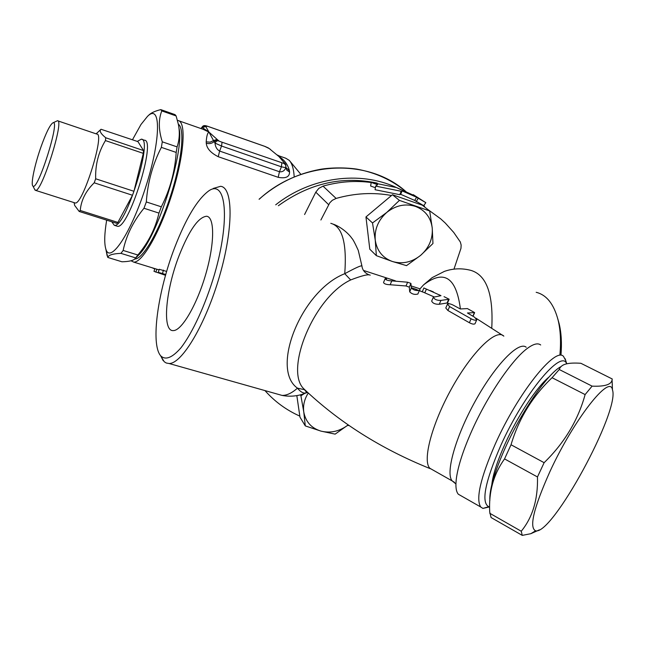 <?xml version="1.0" encoding="UTF-8"?>
<svg xmlns="http://www.w3.org/2000/svg" width="645" height="645" viewBox="0 0 645 645"><rect width="100%" height="100%" fill="white"/><g stroke="black" fill="none" stroke-linecap="round" stroke-linejoin="round"><path stroke-width="0.97" d="M179.165 255.46C189.227 230.16 198.386 217.083 206.634 216.244C214.761 217.018 214.745 243.375 205.795 274.069C196.951 304.771 181.745 330.708 173.352 330.595C161.822 331.756 165.62 290.008 179.165 255.46M550.024 471.374C533.762 507.728 528.948 527.529 535.584 530.795C552.144 535.64 620.176 410.543 612.46 389.87C610.178 373.463 573.929 419.363 550.024 471.374M537.47 476.953L544.122 462.683C564.383 442.97 578.049 420.266 585.12 394.579L592.102 386.137C604.679 386.686 611.339 384.605 612.081 379.913L612.258 378.986L580.871 363.28C574.445 362.853 569.583 363.062 566.278 363.925C562.593 364.788 560.247 366.65 559.239 369.504L552.072 377.712C532.399 396.441 518.717 418.782 511.025 444.76L504.551 458.909C493.578 474.123 488.636 491.796 489.708 511.937L491.087 517.548L522.265 535.382L521.249 531.238C532.649 517.33 538.059 499.238 537.47 476.953L504.551 458.909M539.413 529.843L530.803 533.705L522.265 535.382M612.339 384.509L612.307 385.791M489.853 500.601C489.232 489.813 494.465 472.011 505.551 447.195C522.119 410.47 548.306 372.883 561.013 366.61M489.757 513.267L521.249 531.238M511.025 444.76L544.122 462.683M552.072 377.712L585.12 394.579M559.239 369.504L592.102 386.137M491.804 484.693C492.901 474.664 497.376 460.949 505.212 443.542C517.814 415.686 537.156 386.516 548.992 377.051M377.575 184.688L375.664 186.107L401.174 191.259L402.109 190.912L416.573 197.233L425.837 202.675L413.26 194.661L414.759 195.822L396.49 187.558L371.214 182.43L377.575 184.688M425.837 202.675L423.709 205.674L414.735 200.434L400.69 194.306L399.819 194.693L375.067 189.719L375.664 186.107M399.819 194.693L401.174 191.259M400.69 194.306L402.109 190.912M414.735 200.434L416.573 197.233M416.251 201.627L418.097 198.418M375.398 187.727L370.617 186.01L371.214 182.43M433.948 296.837L422.281 291.725L423.894 287.968L440.978 295.676L433.335 297.208C434.424 299.425 436.963 300.497 440.946 300.409L449.146 299.232L444.042 296.66M449.105 303.755L447.074 302.981L439.277 304.263C435.27 304.4 432.739 303.335 431.666 301.07L433.279 297.337M471.124 318.791C473.873 320.218 475.752 320.565 476.744 319.831L474.567 317.203L467.448 312.994L474.647 312.607L467.407 308.584L460.304 308.963L453.129 305.093C450.331 303.747 448.444 303.424 447.469 304.118L449.605 306.585L471.124 318.791L469.391 322.734L447.904 310.495L445.792 307.996L447.412 304.271M475.099 323.556L475.026 323.734C474.019 324.491 472.14 324.161 469.391 322.734M411.357 287.67L416.726 289.532L417.565 290.661M386.113 279.761L386.798 278.132L385.17 278.592C385.662 279.954 387.863 280.72 391.789 280.881L407.624 282.212L410.905 283.405L411.341 287.993C413.606 290.234 416.323 290.976 419.484 290.234L419.427 290.298M417.904 293.878L417.847 294.064C414.662 294.87 411.945 294.128 409.696 291.846L409.309 287.162L406.028 285.969L390.161 284.743C386.218 284.622 384.017 283.856 383.549 282.454L385.17 278.592M305.287 425.902L303.771 411.978C305.585 421.725 311.317 428.111 320.96 431.118L305.287 425.902L299.981 417.154L296.829 395.603M308.294 393.007C304.416 399.094 302.908 405.415 303.771 411.978L300.917 395.796L304.335 393.587M335.134 434.133L320.96 431.118C330.627 433.432 339.713 431.352 348.211 424.886L335.134 434.133M300.32 394.845L300.917 395.796M349.058 425.474L347.445 425.515M299.836 416.122C286.348 410.099 274.722 401.585 264.958 390.588M392.337 261.475L376.349 255.654L375.253 240.158C376.898 250.76 382.598 257.863 392.337 261.475C402.343 264.369 411.768 262.338 420.621 255.372L406.519 265.643L392.337 261.475M372.512 222.952L386.798 212.399C378.22 220.098 374.366 229.346 375.253 240.158L372.512 222.952L365.957 216.946L392.45 194.726L422.322 205.191L429.683 210.963L432.239 228.056L432.956 243.512L420.621 255.372C429.054 247.865 432.924 238.763 432.239 228.056C430.812 217.47 425.24 210.254 415.501 206.416C405.423 203.312 395.853 205.303 386.798 212.399L399.416 200.393L429.683 210.963M365.957 216.946L369.803 249.212L376.349 255.654M392.45 194.726L399.416 200.393M320.896 219.993L329.756 202.836L332.296 200.305L336.11 198.426C354.911 193.137 373.382 192.17 391.523 195.508M363.538 270.457L395.361 280.809M411.389 286.025L420.016 288.831L423.531 284.913L432.142 277.64L444.389 271.392C453.072 268.352 461.933 268.022 470.963 270.4C486.564 275.084 493.498 294.281 491.764 327.974M427.337 209.125L440.704 218.849L445.34 223.106L453.717 232.418L460.337 241.996L461.151 245.068L460.957 248.357L453.967 269.126M400.908 197.692L413.969 202.264M540.679 344.97C537.986 342.882 533.818 343.825 528.174 347.8C513.009 358.152 487.644 395.135 471.761 430.908C463.408 449.734 458.313 465.295 456.483 477.598C455.338 485.983 455.959 491.53 458.345 494.239L461.207 495.868M503.406 335.755C495.489 328.966 471.608 352.412 451.742 388.258C431.787 424.023 422.153 461.054 429.925 468.31L432.69 469.882M565.73 360.563L563.504 356.395C555.345 346.494 518.04 392.99 495.392 443.776C480.533 477.824 475.639 498.891 480.71 506.986L482.912 508.413L489.587 506.889M489.636 506.889L488.684 506.736C480.985 502.342 485.04 481.879 500.843 445.332C523.909 393.716 561.626 348.542 566.673 363.828M560.973 355.129C561.932 343.39 561.335 332.941 559.183 323.806L557.756 318.711M536.18 292.298C546.71 294.934 554.047 304.303 558.183 320.404C560.513 330.345 561.094 341.745 559.916 354.605M160.46 355.516L164.217 361.724L166.273 363.022L169.103 363.514C182.043 363.82 205.836 323.863 219.639 275.81C233.595 227.766 233.151 187.405 220.606 186.308L213.213 188.453M174.722 247.43C186.066 218.179 197.386 199.337 208.706 190.92C226.129 178.544 230.531 219.356 214.463 274.512C205.441 304.916 192.492 332.989 180.866 347.905C172.183 357.838 165.451 360.466 160.678 355.79C150.382 343.93 157.912 290.887 174.722 247.43M368.908 274.794C364.723 272.908 362.393 269.973 361.934 265.99C361.418 265.192 355.685 267.764 344.753 273.698C301.465 290.564 270.037 368.948 297.482 388.161C300.312 391.725 303.037 393.369 305.649 393.087L307.641 392.402M307.867 392.611L304.448 389.669L297.482 388.161C291.774 393.144 286.614 395.562 282.01 395.401L169.103 363.514M330.78 223.315C342.318 226.387 346.978 243.181 344.753 273.698L350.686 279.946C361.869 275.617 368.384 274.02 370.238 275.165M305.012 390.136L303.521 388.548C284.582 369.537 313.913 297.031 350.686 279.946M420.016 288.831L419.653 290.782M304.585 214.519L315.792 192.162L328.628 204.659M336.11 198.426L323.024 186.131L318.791 188.38L315.792 192.162M323.024 186.131C339.23 181.584 355.29 180.382 371.197 182.519M423.797 205.562L424.547 206.198M165.539 275.326L153.986 271.335L154.897 268.618M165.773 274.488L158.364 272.367L165.572 275.189M158.364 272.367L159.21 269.279L166.66 271.432M154.792 268.941L151.922 267.699M294.209 176.948C293.717 168.901 292.064 163.37 289.25 160.355L285.711 158.21L279.092 155.897M131.008 260.765L133.612 262.072C142.077 263.273 160.105 232.063 172.118 193.629C184.236 155.203 186.51 121.752 178.06 120.526L177.456 120.446M178.923 120.833L203.022 129.266L208.916 132.048C207.497 132.959 206.594 136.232 206.207 141.86L206.271 143.206C206.714 148.374 210.705 152.881 218.244 156.711L278.18 177.319C285.735 178.697 289.532 176.948 289.573 172.07L286.775 170.095L286.009 167.49M289.573 172.07L289.411 170.715C287.847 164.548 284.356 159.823 278.946 156.542L278.971 155.848L277.471 155.05M201.635 127.662L202.844 126.162L207.819 126.364M264.797 146.383L269.683 148.785M285.251 163.87L278.946 156.542L285.429 164.185M278.946 156.542L269.892 149.116L278.946 156.542M283.719 162.653L285.638 164.491L285.912 167.724L285.864 165.241L284.082 163.499L222.073 142.222L221.541 146.028L281.413 166.813L281.833 163.032M222.073 142.222L217.865 140.674L216.293 141.328L214.987 143.085L221.541 146.028L219.622 151.067C216.881 149.519 215.341 146.858 214.987 143.085L214.124 141.529L217.897 140.11L208.916 132.048L213.543 140.586L217.067 139.417M205.747 126.597L202.208 127.517L208.916 132.048L205.586 126.178L201.853 127.388L201.127 128.605M206.207 141.86L210.101 142.158L213.543 140.586L214.124 141.529C211.955 143.529 209.335 144.085 206.271 143.206M270.489 149.398L269.892 149.116M200.934 128.532L201.853 127.388L200.974 128.548M289.411 170.715L285.993 167.539M218.244 156.711L219.622 151.067L279.47 171.747L281.413 166.813L285.912 167.724C284.534 170.82 282.381 172.159 279.47 171.747L278.18 177.319M40.901 147.149C45.868 133.241 49.802 125.178 52.705 122.953C61.186 117.309 37.684 192.17 32.903 186.01C30.557 184.454 34.653 164.822 40.901 147.149M34.572 189.211L35.588 190.372C41.756 192.468 64.75 119.22 57.445 120.736L52.705 122.953M74.635 202.804L75.159 202.965C82.568 205.457 105.312 133.007 96.79 134.063L57.776 120.849M105.732 137.764L143.521 150.559L137.966 141.642L101.031 129.266C99.112 130.83 100.676 133.66 105.732 137.764L105.433 140.578C98.5 151.97 95.242 164.709 95.662 178.786L94.21 182.809C85.769 191.033 81.109 200.264 80.246 210.48L79.19 211.455L74.651 205.4L74.296 203.651M143.521 150.559L143.303 153.365L133.95 191.291L132.491 195.258L117.898 222.412L80.246 210.48M132.491 195.258L94.21 182.809M117.898 222.412L116.745 223.339L79.19 211.455M143.303 153.365L105.433 140.578M133.95 191.291L95.662 178.786M137.264 141.4L141.336 139.175C153.671 138.417 125.243 228.959 114.294 225.29L111.77 221.767M141.892 139.368L144.375 140.215C156.824 139.497 128.419 229.959 117.366 226.25L116.552 226M178.923 127.903C185.034 150.22 157.251 237.779 138.602 255.106L137.546 256.178M107.788 257.444L121.945 261.781C129.105 261.62 133.507 260.556 135.136 258.613L137.861 255.001C148.366 242.52 155.397 228.548 158.96 213.1L161.315 206.811C169.966 189.783 174.924 171.651 176.206 152.43L177.085 146.891C179.552 139.522 179.955 131.903 178.294 124.042L176.109 115.939L175.045 114.633L160.79 109.618L161.79 110.908C158.347 119.623 158.517 129.927 162.29 141.827L161.363 147.366C152.696 164.209 147.681 182.398 146.318 201.941L143.972 208.254C133.184 221.501 126.243 235.562 123.147 250.445L120.954 253.364C112.835 253.687 108.441 255.041 107.788 257.444L105.691 248.567M148.874 115.052L149.051 114.891C151.285 112.762 155.195 111.005 160.79 109.618M106.667 220.147C104.409 233.732 104.135 243.367 105.845 249.067C110.126 264.635 131.572 232.377 146.294 185.196C161.194 138.038 160.871 103.015 147.52 116.334L140.965 124.509L132.467 139.772M176.109 115.939L161.79 110.908M177.085 146.891L162.29 141.827M176.206 152.43L161.363 147.366M161.315 206.811L146.318 201.941M158.96 213.1L143.972 208.254M137.861 255.001L123.147 250.445M135.619 257.895L120.954 253.364M178.318 124.187C185.131 128.436 181.922 160.952 170.482 196.161C159.122 231.402 142.763 259.467 134.765 258.992M426.401 289.129L424.781 292.894M439.745 294.959L439.455 295.628M448.71 299.207L447.074 302.981M440.946 300.409L439.277 304.263M474.47 312.567L472.874 316.187M449.605 306.585L447.904 310.495M411.341 287.993L409.696 291.846M391.789 280.881L390.161 284.743M410.905 283.405L409.309 287.162M407.624 282.212L406.028 285.969M526.215 347.252C518.838 340.729 495.368 364.691 475.389 400.884C455.322 436.988 445.098 474.035 452.33 481.009L454.531 482.379M276.842 393.942L282.01 395.401C290.137 396.949 298.022 396.175 305.649 393.087L306.335 391.983L303.521 388.548C338.81 422.169 381.082 448.888 430.352 468.713M433.504 291.959L430.118 290.524M422.41 291.419L421.854 291.653M460.393 308.931C456.265 277.221 443.978 269.215 423.531 284.913M278.382 205.715C309.463 183.269 342.382 175.738 377.148 183.099M400.787 189.678L397.223 187.921M396.264 187.477C359.773 170.401 310.785 177.004 275.697 204.812M259.185 199.265C301.191 160.331 368.48 157.888 406.06 191.718C391.983 180.06 375.535 172.521 356.717 169.103C342.616 167.055 327.354 167.974 319.646 169.458C297.031 173.682 276.842 183.607 259.072 199.232M156.832 269.207L155.864 272.182M163.411 270.086L162.613 273.166M208.013 126.436L265.022 146.463M218.8 140.755L217.897 140.11M268.11 147.842L269.021 148.455M612.46 389.87L612.081 379.913M535.584 530.795L530.803 533.705M449.146 299.232L447.501 303.013M474.647 312.607L473.027 316.276M476.744 319.831L475.026 323.734M419.484 290.234L417.847 294.064M429.925 468.31L452.33 481.009L455.918 483.976M566.745 363.812L565.165 358.749M488.684 506.736L482.912 508.413M458.345 494.239L480.71 506.986M559.183 323.806L558.183 320.404M160.678 355.79L163.12 360.571M361.934 265.99L358.257 250.357C354.903 242.972 352.742 238.932 351.783 238.239C350.896 236.578 343.656 228.04 333.554 224.242M413.606 288.468L419.008 290.532M419.306 290.645L422.999 292.112M475.921 318.178L503.842 336.126M300.884 174.376L290.081 161.355M159.041 269.892L133.612 262.072M203.183 125.969C203.989 125.372 205.562 125.509 207.9 126.372M264.942 146.407L268.505 148.003M207.94 126.38L264.893 146.391M32.903 186.01L35.072 190.17M75.159 202.965L35.588 190.372M74.086 202.627L74.651 205.4M96.113 133.829L101.031 129.266M117.366 226.25L114.294 225.29M138.602 255.106L135.136 258.613M105.845 249.067L107.175 255.912M147.52 116.334L149.051 114.891"/></g></svg>
